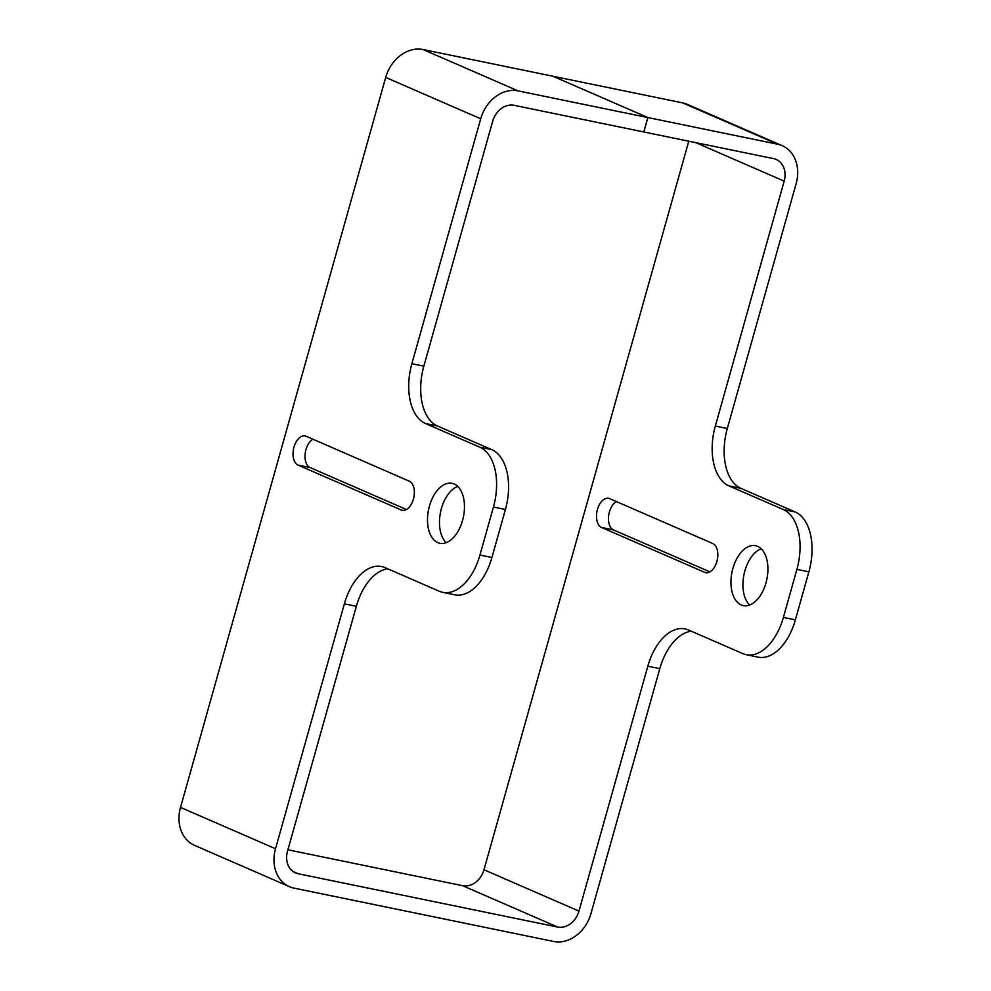 <?xml version="1.0" encoding="UTF-8"?>
<svg xmlns="http://www.w3.org/2000/svg" width="991" height="991" viewBox="0 0 991 991"><rect width="100%" height="100%" fill="white"/><g stroke="black" fill="none" stroke-linecap="round" stroke-linejoin="round"><path stroke-width="1.49" d="M749.642 605.03A30.585 17.801 101.6 0 1 743.981 574.545A30.585 17.801 101.6 0 1 761.212 548.754M741.206 604.956A30.585 17.801 101.6 0 1 732.411 570.259A30.585 17.801 101.6 0 1 755.588 545.707A30.585 17.801 101.6 0 1 757.669 546.363A30.585 17.801 101.6 0 1 766.464 581.06A30.585 17.801 101.6 0 1 743.287 605.612A30.585 17.801 101.6 0 1 741.206 604.956M457.743 486.408A30.585 17.801 -78.4 0 0 440.524 512.186A30.585 17.801 -78.4 0 0 446.185 542.672M437.749 542.597A30.585 17.801 101.6 0 1 428.954 507.9A30.585 17.801 101.6 0 1 452.131 483.348A30.585 17.801 101.6 0 1 454.212 484.004A30.585 17.801 101.6 0 1 463.008 518.714A30.585 17.801 101.6 0 1 439.818 543.254A30.585 17.801 101.6 0 1 437.749 542.597M287.501 851.219L356.351 606.294L344.373 603.829L275.523 848.754A35.094 28.318 113.5 0 0 289.471 886.685A35.094 28.318 113.5 0 0 294.03 888.122L553.56 941.45A35.094 28.318 113.5 0 0 590.958 913.578L659.808 668.652L647.829 666.187L578.979 911.113A20.055 16.178 -66.5 0 1 557.611 927.043L298.08 873.715A20.055 16.178 -66.5 0 1 295.467 872.885A20.055 16.178 -66.5 0 1 287.501 851.219M480.709 118.771L411.872 363.709L423.851 366.162L492.688 121.236A20.055 16.178 -66.5 0 1 514.069 105.306L643.791 131.964L647.841 117.557L518.12 90.899A35.094 28.318 113.5 0 0 480.709 118.771L385.71 77.422L180.523 807.405A35.094 28.318 113.5 0 0 194.471 845.323L289.471 886.685M647.841 117.557L552.842 76.208L423.107 49.55A35.094 28.318 113.5 0 0 385.71 77.422M306.169 436.275L409.308 481.18A15.038 8.758 101.6 0 1 413.643 498.238A15.038 8.758 101.6 0 1 402.235 510.315A15.038 8.758 101.6 0 1 401.219 509.993L298.068 465.089A15.038 8.758 101.6 0 1 293.745 448.031A15.038 8.758 101.6 0 1 305.141 435.953A15.038 8.758 101.6 0 1 306.169 436.275M442.704 592.333A50.132 29.185 -78.4 0 0 479.941 555.034L491.92 557.499A50.132 29.185 101.6 0 1 454.683 594.798L442.704 592.333A50.132 29.185 -78.4 0 1 439.298 591.255L385.016 567.62A50.132 29.185 101.6 0 0 381.609 566.542A50.132 29.185 101.6 0 0 344.373 603.829M491.92 557.499L505.422 509.473L493.444 507.02L479.941 555.034M493.444 507.02A50.132 29.185 -78.4 0 0 479.805 447.176L425.511 423.541A50.132 29.185 101.6 0 1 411.872 363.709M709.903 571.869L613.503 529.912A15.038 8.758 101.6 0 1 608.585 516.311A15.038 8.758 101.6 0 1 616.377 501.57M795.24 511.988A50.132 29.185 101.6 0 1 808.879 571.832L796.9 569.367A50.132 29.185 -78.4 0 0 783.262 509.535L795.24 511.988L740.946 488.365L728.967 485.9A50.132 29.185 101.6 0 1 715.329 426.056L727.307 428.521L796.157 183.595A35.094 28.318 113.5 0 0 782.209 145.677A35.094 28.318 113.5 0 0 777.65 144.228L647.928 117.57L552.916 76.245L682.65 102.878A35.094 28.318 113.5 0 1 687.209 104.315L782.209 145.677M796.9 569.367L783.398 617.393L795.377 619.858L808.879 571.832M795.377 619.858A50.132 29.185 101.6 0 1 758.152 657.144L746.173 654.692A50.132 29.185 -78.4 0 0 783.398 617.393M691.198 631.168A50.132 29.185 -78.4 0 0 659.808 668.652M727.307 428.521A50.132 29.185 -78.4 0 0 740.946 488.365M647.928 117.57L643.803 131.952M643.877 131.989L773.599 158.634A20.055 16.178 -66.5 0 1 776.201 159.464A20.055 16.178 -66.5 0 1 784.178 181.13L715.329 426.056M609.626 498.634L712.777 543.526A15.038 8.758 101.6 0 1 717.1 560.596A15.038 8.758 101.6 0 1 705.691 572.674A15.038 8.758 101.6 0 1 704.675 572.34L601.525 527.447A15.038 8.758 101.6 0 1 597.201 510.377A15.038 8.758 101.6 0 1 608.61 498.312A15.038 8.758 101.6 0 1 609.626 498.634M783.262 509.535L728.967 485.9M688.77 141.205L483.98 869.764A20.055 16.178 -66.5 0 1 462.611 885.694L287.91 849.795M647.829 666.187A50.132 29.185 101.6 0 1 685.066 628.889A50.132 29.185 101.6 0 1 688.472 629.979L742.767 653.602A50.132 29.185 -78.4 0 0 746.173 654.692M312.908 439.211A15.038 8.758 -78.4 0 0 305.129 453.965A15.038 8.758 -78.4 0 0 310.047 467.554L406.446 509.51M387.741 568.809A50.132 29.185 -78.4 0 0 356.351 606.294M423.851 366.162A50.132 29.185 -78.4 0 0 437.489 426.006L425.511 423.541M479.805 447.176L491.771 449.641L437.489 426.006M491.771 449.641A50.132 29.185 101.6 0 1 505.422 509.473M518.12 90.899L423.107 49.55M275.523 848.754L180.523 807.405M777.65 144.228L682.65 102.878M784.178 181.13L695.744 142.642M578.979 911.113L483.98 869.764M557.611 927.043L462.611 885.694M298.08 873.715L293.101 871.547M298.068 465.089L310.047 467.554M401.219 509.993L403.3 510.415M704.675 572.34L706.769 572.773M601.525 527.447L613.503 529.912"/></g></svg>

